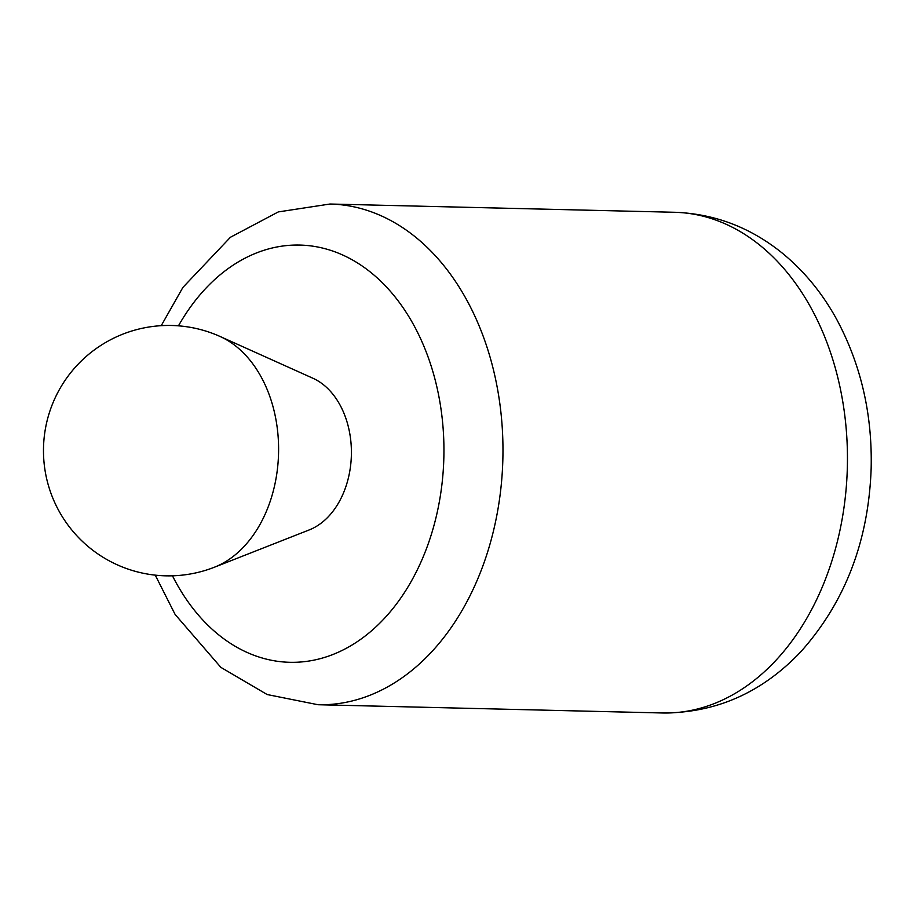 <?xml version="1.0" encoding="UTF-8"?>
<svg xmlns="http://www.w3.org/2000/svg" width="917" height="917" viewBox="0 0 917 917"><rect width="100%" height="100%" fill="white"/><g stroke="black" fill="none" stroke-linecap="round" stroke-linejoin="round"><path stroke-width="1.38" d="M220.057 336.47L312.926 378.251A79.206 56.59 91.4 0 1 351.394 453.926A79.206 56.59 91.4 0 1 309.304 529.888L214.532 567.176A120.505 86.095 -88.6 0 0 278.585 451.611A120.505 86.095 -88.6 0 0 220.057 336.47A125.216 125.216 0 0 0 43.512 447.656A125.216 125.216 0 0 0 214.532 567.176M178.46 325.833A208.686 149.104 91.4 0 1 398.757 301.693A208.686 149.104 91.4 0 1 391.364 610.458A208.686 149.104 91.4 0 1 172.465 575.807M674.476 212.274A250.421 178.918 91.4 0 1 847.354 466.902A250.421 178.918 91.4 0 1 662.487 712.979L318.004 704.726A250.421 178.918 91.4 0 0 502.871 458.66A250.421 178.918 91.4 0 0 329.994 204.021L674.476 212.274C713.999 213.661 749.659 227.061 781.467 252.473C803.705 270.515 822.068 292.752 836.579 319.162C860.891 364.404 872.422 414.186 871.15 468.495C868.605 540.892 845.233 601.896 801.034 651.517C762.314 692.518 716.131 713.002 662.487 712.979M155.26 575.142L175.113 614.447L220.859 667.358L267.156 694.536L318.004 704.726M329.994 204.021L278.298 211.919L230.431 237.262L182.884 287.434L161.232 325.673"/></g></svg>

